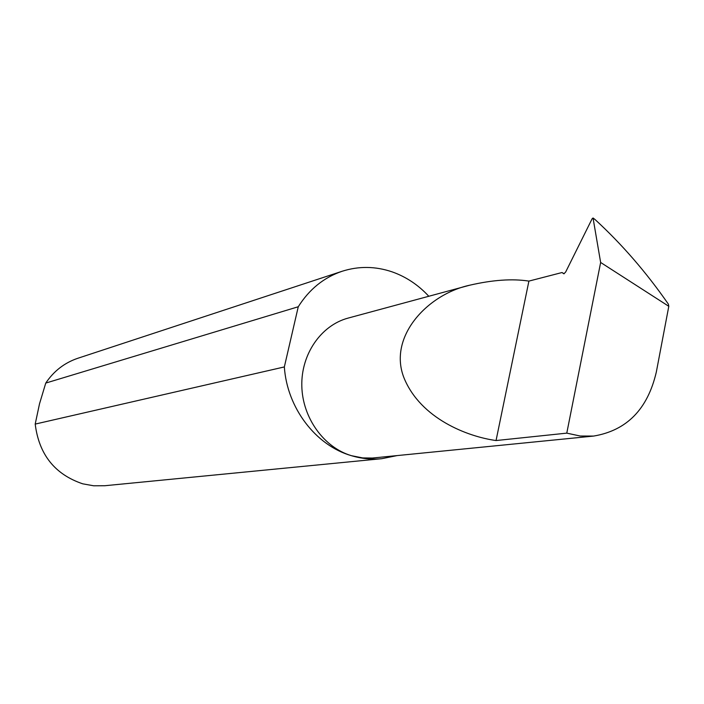 <?xml version="1.0" encoding="UTF-8"?>
<svg xmlns="http://www.w3.org/2000/svg" width="704" height="704" viewBox="0 0 704 704"><rect width="100%" height="100%" fill="white"/><g stroke="black" fill="none" stroke-linecap="round" stroke-linejoin="round"><path stroke-width="1.06" d="M600.644 262.469L566.782 433.136L580.175 436.014L593.604 436.075C626.798 430.505 647.706 409.156 656.33 372.011L668.8 306.302L600.644 262.469L593.041 217.994L592.108 218.777L565.682 271.982L563.913 273.83L562.003 272.536L528.906 281.098C512.327 278.538 492.545 279.919 469.55 285.243C427.187 294.413 387.402 337.322 404.21 378.418C420.983 418.616 467.386 436.594 496.047 440.546L528.906 281.098M428.806 296.27C418.299 284.926 406.094 276.804 392.19 271.885C375.39 266.174 358.67 265.98 342.021 271.304L77.739 358.301C64.469 362.824 53.812 371.087 45.76 383.073L39.503 403.85L35.2 424.09L284.346 366.934C287.056 407.95 315.85 445.57 351.437 455.69C323.84 447.542 302.447 417.754 301.814 385.968C301.048 354.182 321.033 325.345 348.058 318.111L469.55 285.243M35.2 424.09C39.002 454.52 54.859 474.434 82.764 483.833L93.72 485.795L104.764 485.734L381.762 458.691L396.906 455.629M593.604 436.075L372.398 458.04L362.692 457.917L351.437 455.69C361.513 458.682 371.615 459.677 381.762 458.691M593.208 218.108L595.065 219.542C621.87 244.156 646.307 272.36 668.386 304.154L668.8 306.302M45.76 383.073L298.267 306.75C309.232 289.335 323.814 277.517 342.021 271.304M284.346 366.934L298.267 306.75M564.15 273.742L562.003 272.536M566.782 433.136L496.047 440.546M595.065 219.542L593.331 218.407"/></g></svg>
